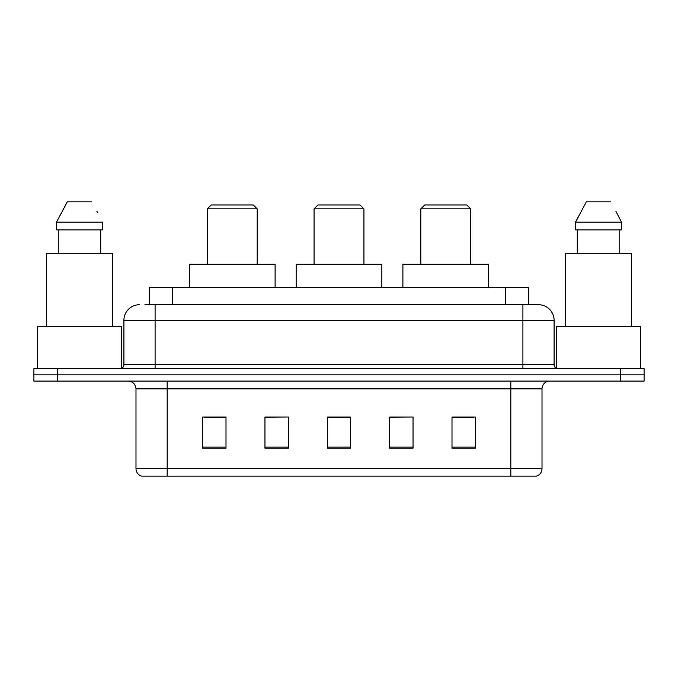 <?xml version="1.0" encoding="UTF-8"?>
<svg xmlns="http://www.w3.org/2000/svg" width="678" height="678" viewBox="0 0 678 678"><rect width="100%" height="100%" fill="white"/><g stroke="black" fill="none" stroke-linecap="round" stroke-linejoin="round"><path stroke-width="1.02" d="M144.956 304.71L155.084 304.71L144.956 304.71L149.253 304.71L149.253 287.565L528.747 287.565L528.747 304.71M139.499 304.71A15.586 15.586 0 0 0 123.913 320.296L123.913 364.713A3.898 3.898 0 0 1 120.014 368.612M538.501 304.71A15.586 15.586 0 0 1 554.087 320.296L155.084 320.296L155.084 304.71L538.264 304.71M554.087 320.296L554.087 364.713C554.324 367.086 555.621 368.383 557.986 368.612M57.283 368.612L33.9 368.612L33.9 374.849L57.283 374.849L33.9 374.849L33.9 381.087L57.283 381.087L57.283 374.849L620.717 374.849L57.283 374.849L57.283 368.612L620.717 368.612L620.717 374.849L644.1 374.849L620.717 374.849L620.717 381.087L57.283 381.087M620.717 381.087L644.1 381.087L644.1 368.612L620.717 368.612M542.01 468.676C541.798 472.413 539.925 474.905 536.4 476.159L510.839 476.159L510.839 468.676L542.01 468.676L542.01 388.875A7.797 7.797 0 0 1 549.807 381.087M510.839 476.159L141.6 476.159A7.797 7.797 0 0 1 135.99 468.676L135.99 388.875C135.524 384.146 132.93 381.545 128.193 381.087M475.38 448.183L475.38 417.012L451.997 417.012L451.997 448.183L475.38 448.183M413.038 448.183L413.038 417.012L389.655 417.012L389.655 448.183L413.038 448.183M226.003 448.183L226.003 417.012L202.62 417.012L202.62 448.183L226.003 448.183M288.345 448.183L288.345 417.012L264.962 417.012L264.962 448.183L288.345 448.183M350.687 448.183L350.687 417.012L327.313 417.012L327.313 448.183L350.687 448.183M451.997 417.165L473.82 417.165M288.345 417.012L264.962 417.165L288.345 417.012M204.18 417.165L226.003 417.165M413.038 417.012L389.655 417.165L413.038 417.012M350.687 417.165L327.313 417.165M121.574 368.29L121.574 326.533L37.409 326.533L37.409 368.612M112.607 326.533L112.607 253.275L46.367 253.275L46.367 326.533M100.742 229.893L100.742 253.275L100.742 229.893M56.537 222.104L67.325 201.841L56.537 222.104L56.537 229.893L102.446 229.893L102.446 222.104L56.537 222.104M97.522 212.477L96.903 211.307M58.24 229.893L58.24 253.275M91.657 201.841L67.325 201.841M207.298 208.858L257.174 208.858L253.275 204.959L211.197 204.959L207.298 208.858L207.298 264.183M257.174 208.858L257.174 264.183M275.099 287.565L275.099 264.183L189.374 264.183L189.374 287.565M314.058 208.858L363.942 208.858L360.043 204.959L317.957 204.959L314.058 208.858L314.058 264.183M363.942 208.858L363.942 264.183M381.858 287.565L381.858 264.183L296.142 264.183L296.142 287.565M420.826 208.858L470.702 208.858L466.803 204.959L424.725 204.959L420.826 208.858L420.826 264.183M470.702 208.858L470.702 264.183M488.626 287.565L488.626 264.183L402.901 264.183L402.901 287.565M640.591 368.612L640.591 326.533L556.426 326.533L556.426 368.29M631.633 326.533L631.633 253.275L565.393 253.275L565.393 326.533M616.539 212.477L621.463 222.104L575.554 222.104L586.343 201.841L575.554 222.104L575.554 229.893L621.463 229.893L621.463 222.104L621.463 229.893M621.463 222.104L615.929 211.307M577.258 229.893L577.258 253.275M619.76 253.275L619.76 229.893M610.675 201.841L586.343 201.841M172.627 304.71L172.627 287.565M505.373 304.71L505.373 287.565M155.084 368.612L155.084 320.296L123.913 320.296M123.913 364.713L554.087 364.713M522.916 304.71L522.916 368.612M510.839 381.087L510.839 388.875L135.99 388.875M542.01 388.875L510.839 388.875L510.839 468.676L167.161 468.676L167.161 476.159M135.99 468.676L167.161 468.676L167.161 381.087M350.687 447.099L327.313 447.099M288.345 447.099L264.962 447.099M226.003 447.099L202.62 447.099M413.038 447.099L389.655 447.099M475.38 447.099L451.997 447.099"/></g></svg>
